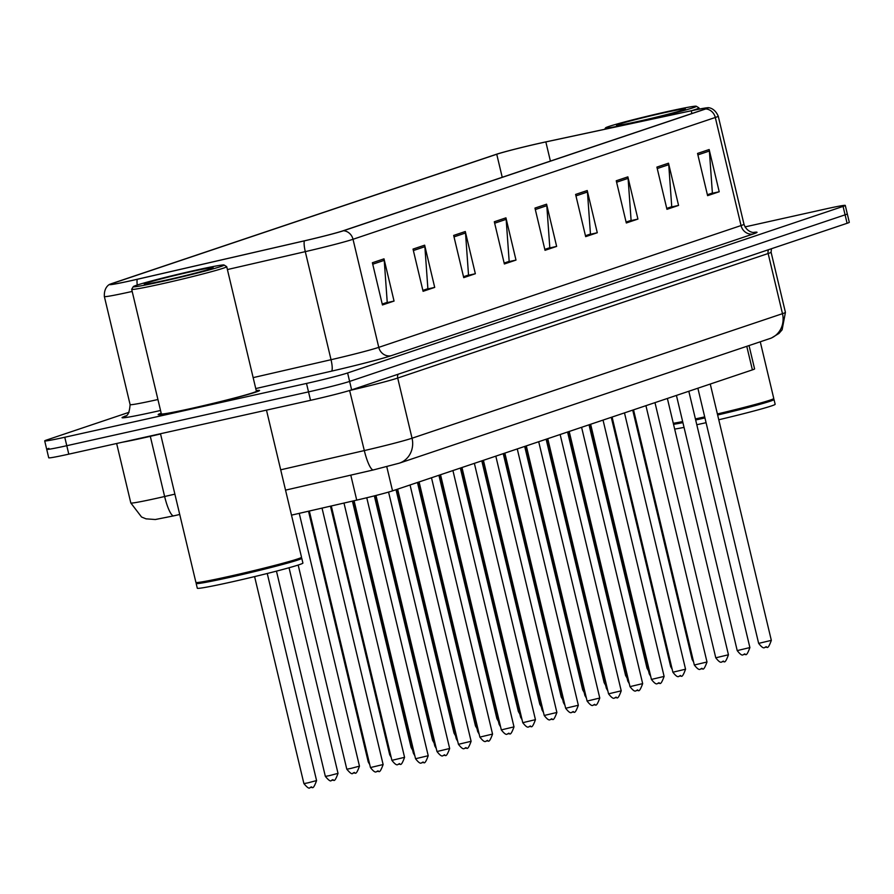 <?xml version="1.0" encoding="UTF-8"?>
<svg xmlns="http://www.w3.org/2000/svg" width="894" height="894" viewBox="0 0 894 894"><rect width="100%" height="100%" fill="white"/><g stroke="black" fill="none" stroke-linecap="round" stroke-linejoin="round"><path stroke-width="1.34" d="M749.038 345.598L754.592 368.898A32.575 1.196 166.6 0 1 752.39 369.881L392.533 490.862A32.575 1.196 166.6 0 1 356.728 500.126L291.489 515.134M190.288 408.793A52.109 1.911 -13.4 0 0 259.562 390.466A52.109 1.911 -13.4 0 0 256.243 390.577A52.109 1.911 -13.4 0 1 259.562 390.466A52.109 1.911 -13.4 0 1 190.288 408.793A52.109 1.911 -13.4 0 1 158.171 414.615A52.109 1.911 -13.4 0 0 190.288 408.793M131.809 280.504A34.743 1.274 166.6 0 1 110.398 284.393A34.743 1.274 166.6 0 1 112.745 283.342L496.74 154.249A34.743 1.274 166.6 0 1 545.843 141.922L691.241 110.789A34.743 1.274 166.6 0 1 707.377 108.051A34.743 1.274 166.6 0 1 705.02 109.102L342.737 230.898A34.743 1.274 166.6 0 1 304.552 240.788L137.452 279.219A34.743 1.274 166.6 0 1 131.809 280.504M131.496 280.604A35.615 1.307 -13.4 0 0 137.285 279.297L304.385 240.855A35.615 1.307 -13.4 0 0 343.531 230.73L705.813 108.923A35.615 1.307 -13.4 0 0 707.903 107.761A35.615 1.307 -13.4 0 0 691.677 110.655L546.29 141.788A35.615 1.307 -13.4 0 0 495.958 154.416L111.962 283.51A35.615 1.307 -13.4 0 0 109.794 284.37A35.615 1.307 -13.4 0 0 131.496 280.604M48.913 448.363A32.575 1.196 -13.4 0 0 46.711 449.347L48.723 457.795A32.575 1.196 -13.4 0 0 68.793 454.152L310.531 400.322A32.575 1.196 -13.4 0 0 351.633 389.862L847.099 223.288L845.087 214.839A32.575 1.196 -13.4 0 0 847.288 213.856A32.575 1.196 -13.4 0 1 845.087 214.839L349.621 381.414L845.087 214.839L843.076 206.402A32.575 1.196 -13.4 0 0 845.277 205.408A32.575 1.196 -13.4 0 0 825.207 209.062L745.004 226.908M310.531 400.322L308.519 391.885A32.575 1.196 -13.4 0 0 349.621 381.414A32.575 1.196 -13.4 0 1 308.519 391.885L66.782 445.704L308.519 391.885L306.508 383.437A32.575 1.196 -13.4 0 0 347.61 372.966L843.076 206.402M46.711 449.347A32.575 1.196 -13.4 0 0 66.782 445.704A32.575 1.196 -13.4 0 1 46.711 449.347L44.7 440.91A32.575 1.196 -13.4 0 0 64.77 437.255L306.508 383.437M161.188 413.218A52.109 1.911 -13.4 0 0 158.171 414.615A52.109 1.911 -13.4 0 1 161.188 413.218M129.071 412.29L46.901 439.915A32.575 1.196 -13.4 0 0 44.7 440.91M627.867 176.867L637.925 219.075L626.314 222.986L616.257 180.767L627.867 176.867A8.683 8.046 -108.6 0 1 628.091 178.353L616.603 182.22M668.511 163.2L678.568 205.419L666.958 209.319L656.9 167.1L668.511 163.2A8.683 8.046 -108.6 0 1 668.734 164.686L657.246 168.553M709.154 149.533L719.212 191.752L707.601 195.652L697.543 153.433L709.154 149.533A8.683 8.046 -108.6 0 1 709.378 151.03L697.89 154.897M505.937 217.857L515.994 260.076L504.372 263.976L494.315 221.757L505.937 217.857A8.683 8.046 -108.6 0 1 506.16 219.343L494.661 223.209M465.293 231.524L475.351 273.732L463.729 277.643L453.671 235.424L465.293 231.524A8.683 8.046 -108.6 0 1 465.517 233.01L454.018 236.876M424.65 245.179L434.707 287.399L423.086 291.31L413.028 249.091L424.65 245.179A8.683 8.046 -108.6 0 1 424.873 246.677L413.374 250.543M383.995 258.847L394.053 301.066L382.442 304.966L372.385 262.747L383.995 258.847A8.683 8.046 -108.6 0 1 384.23 260.344L372.731 264.211M587.224 190.523L597.281 232.742L585.671 236.642L575.613 194.434L587.224 190.523A8.683 8.046 -108.6 0 1 587.447 192.02L575.959 195.887M546.58 204.19L556.638 246.409L545.027 250.309L534.97 208.09L546.58 204.19A8.683 8.046 -108.6 0 1 546.804 205.687L535.316 209.554M630.035 220.729L626.113 222.159M670.679 207.062L666.756 208.492M711.322 193.406L707.4 194.825M508.105 261.718L504.182 263.149M467.461 275.386L463.539 276.816M426.818 289.053L422.896 290.483M386.174 302.72L382.252 304.139M589.392 234.396L585.469 235.826M548.748 248.063L544.826 249.482M556.638 246.409L548.771 248.163M544.804 249.381L549.81 247.705L546.804 205.687M597.281 232.742L589.414 234.496M585.447 235.725L590.453 234.038L587.447 192.02M394.053 301.066L386.197 302.82M382.23 304.038L387.236 302.362L384.23 260.344M434.707 287.399L426.84 289.153M422.873 290.382L427.88 288.695L424.873 246.677M475.351 273.732L467.484 275.486M463.517 276.715L468.523 275.028L465.517 233.01M515.994 260.076L508.127 261.819M504.16 263.048L509.167 261.361L506.16 219.343M719.212 191.752L711.345 193.495M707.377 194.724L712.384 193.048L709.378 151.03M678.568 205.419L670.701 207.162M666.734 208.391L671.74 206.704L668.734 164.686M637.925 219.075L630.058 220.829M626.091 222.058L631.097 220.371L628.091 178.353M847.099 223.288A32.575 1.196 -13.4 0 0 849.3 222.304L845.277 205.408M195.339 270.29A46.689 1.71 -13.4 0 0 133.295 286.639A46.689 1.71 -13.4 0 0 162.049 281.487A46.689 1.71 -13.4 0 0 224.059 265.015A46.689 1.71 -13.4 0 0 195.339 270.29M133.295 286.639L131.686 289.254A48.857 1.788 -13.4 0 0 131.675 289.321A48.857 1.788 -13.4 0 0 161.78 283.856A48.857 1.788 -13.4 0 0 226.718 266.68A48.857 1.788 -13.4 0 0 226.674 266.624L224.059 265.015M131.675 289.321L161.345 413.866A48.857 1.788 -13.4 0 0 191.45 408.402A48.857 1.788 -13.4 0 0 256.388 391.214L226.718 266.68M160.495 433.735L195.909 582.407A54.288 1.989 -13.4 0 0 195.965 582.463A54.288 1.989 -13.4 0 0 229.367 576.328A54.288 1.989 -13.4 0 0 301.513 557.32A54.288 1.989 -13.4 0 0 301.524 557.241L266.479 410.134M195.965 582.463L196.613 582.866A53.741 1.967 -13.4 0 0 229.68 576.798A53.741 1.967 -13.4 0 0 301.11 557.979L301.513 557.32M196.535 582.821L196.177 583.38A54.288 1.989 -13.4 0 0 196.166 583.458A54.288 1.989 -13.4 0 0 229.613 577.39A54.288 1.989 -13.4 0 0 301.781 558.303A54.288 1.989 -13.4 0 0 301.725 558.236L301.155 557.89M196.166 583.458L197.295 588.207A54.288 1.989 -13.4 0 0 230.753 582.139A54.288 1.989 -13.4 0 0 302.91 563.052L301.781 558.303M166.072 280.135A35.402 1.296 -13.4 0 0 213.118 267.742A35.402 1.296 -13.4 0 0 191.316 271.642A35.402 1.296 -13.4 0 0 144.292 284.136A35.402 1.296 -13.4 0 0 166.072 280.135M667.583 111.526A46.689 1.71 -13.4 0 0 605.54 127.876A46.689 1.71 -13.4 0 0 634.293 122.724A46.689 1.71 -13.4 0 0 696.303 106.252A46.689 1.71 -13.4 0 0 667.583 111.526M673.283 423.287A54.288 1.989 -13.4 0 0 682.647 421.577M695.409 418.928A54.288 1.989 -13.4 0 0 701.611 417.565A54.288 1.989 -13.4 0 0 704.696 416.872M673.405 423.767A53.741 1.967 -13.4 0 0 682.77 422.08M695.532 419.431A53.741 1.967 -13.4 0 0 701.924 418.034A53.741 1.967 -13.4 0 0 704.818 417.386M673.54 424.337A54.288 1.989 -13.4 0 0 682.904 422.638M695.666 419.979A54.288 1.989 -13.4 0 0 701.857 418.627A54.288 1.989 -13.4 0 0 704.941 417.934M674.668 429.086A54.288 1.989 -13.4 0 0 684.033 427.388M696.795 424.728A54.288 1.989 -13.4 0 0 702.997 423.376A54.288 1.989 -13.4 0 0 706.07 422.683M638.316 121.372A35.402 1.296 -13.4 0 0 685.363 108.967A35.402 1.296 -13.4 0 0 663.56 112.879A35.402 1.296 -13.4 0 0 616.536 125.372A35.402 1.296 -13.4 0 0 638.316 121.372M718.776 419.755A54.288 1.989 -13.4 0 0 775.154 404.289L774.025 399.54A54.288 1.989 -13.4 0 0 773.969 399.473L773.399 399.126M717.636 415.006A54.288 1.989 -13.4 0 0 774.025 399.54M717.513 414.458A53.741 1.967 -13.4 0 0 773.355 399.216L773.746 398.556A54.288 1.989 -13.4 0 0 773.768 398.478L760.269 341.821M717.39 413.956A54.288 1.989 -13.4 0 0 773.746 398.556M691.543 110.688A48.857 1.788 -13.4 0 0 698.963 107.917A48.857 1.788 -13.4 0 0 698.918 107.861L696.303 106.252M350.783 475.127L356.728 500.126M386.767 466.69L392.533 490.862M746.781 346.358L752.39 369.881M112.745 283.342L112.968 284.27M132.178 291.444A43.426 1.587 166.6 0 1 131.127 291.679A43.426 1.587 166.6 0 1 104.363 296.54L130.111 404.613A43.426 1.587 -13.4 0 0 156.875 399.752A43.426 1.587 -13.4 0 0 157.925 399.517M137.251 285.03A10.862 2.257 -103 0 1 137.285 279.297M705.813 108.923A10.862 10.057 71.4 0 1 715.301 117.483L353.018 239.279A10.862 10.057 -108.6 0 0 343.531 230.73M707.903 107.761C706.003 107.805 713.848 106.084 718.24 116.175A43.426 1.587 166.6 0 1 715.301 117.483L741.048 225.556A43.426 1.587 -13.4 0 0 743.987 224.249C747.205 233.513 755.978 232.663 754 232.44L754 232.44M227.411 269.552L305.29 251.639L331.037 359.712A43.426 1.587 -13.4 0 0 378.765 347.353L353.018 239.279A43.426 1.587 166.6 0 1 305.29 251.639A10.862 2.257 -103 0 1 304.385 240.855M753.407 232.429A54.288 1.989 166.6 0 1 753.385 233.926L391.103 355.723A54.288 1.989 166.6 0 1 331.439 371.178L255.762 388.577M160.529 410.48A54.288 1.989 166.6 0 1 125.383 416.157M64.77 437.255L68.793 454.152M347.61 372.966L351.633 389.862M253.158 377.626L331.037 359.712A10.862 2.257 77 0 1 331.439 371.178M391.103 355.723A10.862 10.057 -108.6 0 1 378.765 347.353L741.048 225.556A10.862 10.057 -108.6 0 0 753.385 233.926M691.241 110.789L691.889 113.516M545.843 141.922L550.402 161.088M496.74 154.249L502.227 177.28M173.872 515.804A21.713 4.515 -103 0 1 173.715 515.86L155.321 519.515L146.013 518.844L141.554 517.011L130.815 502.964A43.426 1.587 -13.4 0 0 157.579 498.103A43.426 1.587 -13.4 0 0 164.63 496.505L150.304 436.339A43.426 1.587 166.6 0 1 143.241 437.937A43.426 1.587 166.6 0 1 122.366 442.217M280.694 469.808L364.316 450.576L349.621 390.499M373.558 469.875A21.713 4.515 -103 0 1 373.39 469.931A21.713 4.515 -103 0 1 364.316 450.576A43.426 1.587 -13.4 0 0 412.045 438.216L397.707 378.05A43.426 1.587 166.6 0 1 349.979 390.41A5.431 1.129 77 0 0 349.979 390.387M179.728 514.475L173.715 515.86A21.713 4.515 -103 0 1 164.63 496.505L174.889 494.147M160.551 433.981L150.304 436.339A5.431 1.129 77 0 0 150.226 436.015M769.745 338.636A21.713 20.115 -108.6 0 0 782.485 313.671A43.426 1.587 -13.4 0 0 785.424 312.364L782.116 329.819L778.953 333.44L771.366 338.055L399.305 463.17A21.713 20.115 -108.6 0 0 412.045 438.216L782.485 313.671L768.147 253.516L397.707 378.05A5.431 5.029 71.4 0 1 398.143 374.217M785.424 312.364L771.086 252.209A43.426 1.587 166.6 0 1 768.147 253.516A5.431 5.029 71.4 0 1 768.583 249.683M307.927 782.865L316.577 780.574C312.051 793.123 311.939 784.641 311.034 787.513C309.469 786.005 310.844 791.883 303.904 783.591L307.927 782.865M311.894 787.223L311.112 787.491M383.124 764.538C378.587 777.098 378.475 768.616 377.581 771.477C376.385 770.326 376.508 775.333 370.451 767.555L383.124 764.538L322.03 508.116M378.43 771.198L377.659 771.455M428.215 755.721C423.689 768.27 423.566 759.788 422.672 762.649C421.476 761.498 421.599 766.504 415.542 758.738L428.215 755.721L366.763 497.757M423.521 762.37L422.75 762.638M329.372 775.646L338.021 773.355C333.496 785.915 333.384 777.434 332.479 780.294C330.914 778.797 332.289 784.664 325.349 776.383L329.372 775.646M333.339 780.015L332.557 780.272M350.817 768.438L359.466 766.147C354.94 778.708 354.829 770.226 353.923 773.086C352.359 771.589 353.733 777.456 346.794 769.175L350.817 768.438M354.784 772.807L354.002 773.064M369.747 764.594L368.239 761.956L369.099 761.878M391.192 757.386L389.683 754.748L390.544 754.67M404.569 757.33C400.031 769.89 399.92 761.409 399.026 764.269C397.83 763.118 397.953 768.125 391.896 760.347L404.569 757.33L343.989 503.065M399.875 763.99L399.104 764.247M414.838 755.776L413.341 753.139L414.19 753.061M436.283 748.569L434.786 745.931L435.635 745.842M412.637 750.178L411.128 747.54L411.989 747.462M434.071 742.97L432.573 740.333L433.422 740.254M455.515 735.762L454.018 733.125L454.867 733.035M457.728 741.361L456.231 738.723L457.08 738.634M479.173 734.153L477.675 731.504L478.525 731.426M500.618 726.934L499.109 724.296L499.969 724.218M476.96 728.554L475.463 725.917L476.312 725.827M498.405 721.346L496.908 718.698L497.757 718.62M519.85 714.127L518.352 711.49L519.202 711.412M541.295 706.919L539.797 704.282L540.646 704.204M562.739 699.711L561.242 697.074L562.091 696.996M522.062 719.726L520.554 717.089L521.414 717.01M543.507 712.518L541.999 709.881L542.859 709.802M564.952 705.31L563.443 702.673L564.304 702.595M586.397 698.102L584.888 695.465L585.749 695.376M607.842 690.894L606.333 688.257L607.194 688.168M584.184 692.504L582.687 689.866L583.536 689.788M605.629 685.296L604.132 682.658L604.981 682.569M627.074 678.088L625.576 675.451L626.426 675.361M648.519 670.88L647.021 668.231L647.871 668.153M629.287 683.675L627.778 681.038L628.638 680.96M650.731 676.467L649.223 673.83L650.083 673.752M672.176 669.26L670.668 666.622L671.528 666.544M693.61 662.052L692.112 659.414L692.962 659.336M449.66 748.501C445.134 761.062 445.011 752.58 444.117 755.441C442.921 754.29 443.044 759.297 436.987 751.53L449.66 748.501L388.566 492.08M444.966 755.162L444.195 755.419M471.104 741.294C466.579 753.854 466.456 745.372 465.562 748.233C464.366 747.082 464.489 752.089 458.432 744.311L471.104 741.294L410.044 484.973M466.411 747.954L465.64 748.211M492.549 734.086C488.023 746.646 487.901 738.165 487.006 741.025C485.811 739.874 485.934 744.881 479.877 737.103L492.549 734.086L431.489 477.765M487.856 740.746L487.085 741.003M513.994 726.878C509.468 739.439 509.345 730.957 508.451 733.818C507.256 732.667 507.379 737.673 501.322 729.895L513.994 726.878L452.923 470.557M509.301 733.538L508.53 733.795M535.439 719.67C530.902 732.22 530.79 723.749 529.896 726.61C528.7 725.459 528.823 730.465 522.766 722.687L535.439 719.67L474.368 463.349M530.745 726.319L529.974 726.587M556.884 712.462C552.347 725.012 552.235 716.53 551.341 719.402C550.145 718.24 550.268 723.257 544.211 715.479L556.884 712.462L495.812 456.141M552.19 719.111L551.419 719.379M578.329 705.254C573.792 717.804 573.68 709.322 572.786 712.183C571.59 711.032 571.713 716.038 565.656 708.271L578.329 705.254L517.257 448.922M573.635 711.903L572.864 712.16M599.773 698.035C595.236 710.596 595.125 702.114 594.231 704.975C593.035 703.824 593.158 708.83 587.101 701.064L599.773 698.035L538.702 441.714M595.08 704.696L594.309 704.953M621.218 690.827C616.681 703.388 616.569 694.906 615.675 697.767C614.48 696.616 614.603 701.622 608.546 693.845L621.218 690.827L560.147 434.506M616.525 697.488L615.754 697.745M642.663 683.619C638.126 696.18 638.014 687.698 637.12 690.559C635.925 689.408 636.047 694.414 629.991 686.637L642.663 683.619L581.592 427.298M637.97 690.28L637.198 690.537M664.108 676.412C659.571 688.972 659.459 680.49 658.565 683.351C657.369 682.2 657.492 687.207 651.435 679.429L664.108 676.412L603.037 420.091M659.414 683.072L658.643 683.329M685.553 669.204C681.016 681.753 680.904 673.283 680.01 676.143C678.814 674.992 678.937 679.999 672.88 672.221L685.553 669.204L624.481 412.883M680.859 675.853L680.077 676.121M706.998 661.996C702.461 674.545 702.349 666.064 701.455 668.935C700.259 667.773 700.382 672.791 694.325 665.013L706.998 661.996L645.926 405.664M702.304 668.645L701.522 668.913M728.442 654.777C723.905 667.337 723.794 658.856 722.9 661.716C721.704 660.565 721.827 665.572 715.77 657.805L728.442 654.777L667.371 398.456M723.749 661.437L722.967 661.694M749.887 647.569C745.35 660.13 745.238 651.648 744.333 654.509C743.149 653.358 743.272 658.364 737.215 650.597L749.887 647.569L688.816 391.248M745.194 654.229L744.411 654.486M771.332 640.361C766.795 652.922 766.683 644.44 765.778 647.301C764.594 646.15 764.716 651.156 758.648 643.378L771.332 640.361L710.261 384.04M766.639 647.021L765.856 647.278M109.794 284.37C111.504 283.543 103.726 285.555 104.363 296.54M718.24 116.175L743.987 224.249M126.68 415.777L124.858 416.436C124.411 415.084 128.937 419.062 130.111 404.613M130.815 502.964L116.645 443.491M771.086 252.209L771.433 248.722M399.305 463.17L373.39 469.931L285.544 490.135M316.577 780.574L267.25 573.49M303.904 783.591L254.6 576.596M370.451 767.555L309.335 511.033M415.542 758.738L354.08 500.741M338.021 773.355L289.041 567.746M325.349 776.383L276.458 571.132M359.466 766.147L299.244 513.357M346.794 769.175L298.171 565.042M368.239 761.956L308.508 511.223M389.683 754.748L330.467 506.172M391.896 760.347L331.294 505.982M413.341 753.139L353.253 500.931M434.786 745.931L375.167 495.678M605.54 127.876L604.668 129.295M699.253 109.102L698.963 107.917M411.128 747.54L352.426 501.121M432.573 740.333L374.34 495.879M454.018 733.125L396.031 489.688M456.231 738.723L396.835 489.409M477.675 731.504L418.28 482.201M499.109 724.296L439.725 474.993M475.463 725.917L417.464 482.481M496.908 718.698L438.909 475.262M518.352 711.49L460.354 468.054M539.797 704.282L481.799 460.846M561.242 697.074L503.244 453.638M520.554 717.089L461.17 467.786M541.999 709.881L482.615 460.578M563.443 702.673L504.06 453.37M584.888 695.465L525.504 446.162M606.333 688.257L546.949 438.943M582.687 689.866L524.689 446.43M604.132 682.658L546.133 439.222M625.576 675.451L567.578 432.014M647.021 668.231L589.023 424.795M627.778 681.038L568.394 431.735M649.223 673.83L589.828 424.527M670.668 666.622L611.272 417.319M692.112 659.414L632.717 410.111M436.987 751.53L375.983 495.466M458.432 744.311L397.64 489.141M479.877 737.103L419.085 481.933M501.322 729.895L440.53 474.725M522.766 722.687L461.974 467.517M544.211 715.479L483.419 460.309M565.656 708.271L504.864 453.09M587.101 701.064L526.309 445.882M608.546 693.845L547.754 438.675M629.991 686.637L569.199 431.467M651.435 679.429L590.643 424.259M672.88 672.221L612.088 417.051M694.325 665.013L633.533 409.843M715.77 657.805L654.978 402.624M737.215 650.597L676.423 395.416M758.648 643.378L697.868 388.208"/></g></svg>
